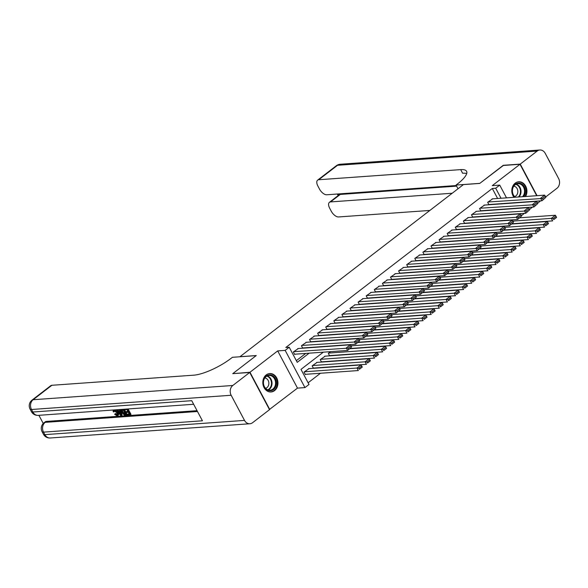<?xml version="1.0" encoding="UTF-8"?>
<svg xmlns="http://www.w3.org/2000/svg" width="588" height="588" viewBox="0 0 588 588"><rect width="100%" height="100%" fill="white"/><g stroke="black" fill="none" stroke-linecap="round" stroke-linejoin="round"><path stroke-width="0.88" d="M274.552 390.608A9.239 7.556 85.9 0 0 277.529 379.98A9.239 7.556 85.9 0 0 269.73 373.549A9.239 7.556 85.9 0 0 266.21 374.916A9.239 7.556 85.9 0 0 263.24 385.552A9.239 7.556 85.9 0 0 271.039 391.975A9.239 7.556 85.9 0 0 274.552 390.608M525.569 196.495A9.239 7.556 85.9 0 0 525.915 186.609A9.239 7.556 85.9 0 0 518.712 181.78A9.239 7.556 85.9 0 0 515.191 183.155A9.239 7.556 85.9 0 0 514 197.318M323.326 352.168L300.983 369.382L309.001 384.464L304.951 387.588L285.165 350.375L289.215 347.258L297.234 362.34L309.126 353.182M269.422 409.498L297.484 388.117L304.951 387.588M521.416 215.649L524.415 213.334M529.509 209.409L532.515 207.101M537.608 203.176L539.784 201.5L539.49 200.942M308.105 382.781L320.482 373.248M233.076 373.637L249.966 372.263L269.752 409.476M536.704 195.701L519.998 164.287L492.266 185.646L499.734 185.11L506.511 197.855M232.988 373.476L256.265 355.549L239.97 356.71L463.44 184.588L479.742 183.427L503.019 165.493L519.998 164.287M298.344 348.515L293.339 351.984L294.676 354.498L295.08 354.182M306.444 342.275L301.438 345.744L302.739 348.199M314.536 336.042L309.538 339.511L310.839 341.966M322.636 329.802L317.63 333.271L318.939 335.726M330.735 323.569L325.73 327.038L327.031 329.493M338.828 317.329L333.822 320.798L335.131 323.253M346.927 311.096L341.922 314.565L343.23 317.02M355.02 304.856L350.022 308.325L351.323 310.78M363.119 298.623L358.114 302.092L359.422 304.547M371.219 292.383L366.214 295.852L367.515 298.307M379.311 286.15L374.313 289.619L375.614 292.074M387.411 279.91L382.406 283.379L383.714 285.834M395.511 273.677L390.505 277.146L391.806 279.601M403.603 267.444L398.598 270.914L399.906 273.361M411.703 261.204L406.698 264.673L408.006 267.128M419.795 254.971L414.797 258.441L416.098 260.888M427.895 248.731L422.89 252.201L424.198 254.655M435.995 242.499L430.989 245.968L432.29 248.415M444.087 236.258L439.089 239.728L440.39 242.183M452.187 230.026L447.181 233.495L448.49 235.942M460.286 223.785L455.281 227.255L456.582 229.71M468.379 217.553L463.373 221.022L464.682 223.477M476.478 211.312L471.473 214.782L472.781 217.237M484.571 205.08L479.573 208.549L480.874 211.004M330.581 351.653L328.325 353.388L329.633 355.843M325.23 356.152L320.232 359.621L321.533 362.076M317.138 362.392L312.132 365.861L313.441 368.316M309.038 368.625L304.033 372.094L305.37 374.615L305.775 374.299M497.617 198.487L492.296 188.469L285.819 347.493L289.215 347.258M296.345 360.657L305.731 353.425M492.67 198.84L487.665 202.309L488.973 204.764M297.484 388.117L277.698 350.904L249.966 372.263M277.698 350.904L285.165 350.375M492.296 188.469L495.691 188.226L499.734 185.11M501.013 198.244L495.691 188.226M492.119 198.884L544.686 195.135L540.637 198.252L541.974 200.765L545.899 197.296L545.363 196.289L542.526 198.472L543.062 199.479M488.863 204.55L541.974 200.765L545.899 197.296M488.069 202L542.526 198.472M545.363 196.289L544.686 195.135M512.104 223.771L552.669 220.882L551.331 218.369L512.898 221.11M519.88 217.781L555.381 215.245L556.057 216.406L553.22 218.589L553.756 219.596L556.593 217.413L556.057 216.406M556.593 217.413L553.756 219.596M553.22 218.589L551.331 218.369L555.381 215.245M514.86 197.259A7.997 6.542 -94.1 0 1 512.964 187.263A7.997 6.542 -94.1 0 1 521.747 184A7.997 6.542 -94.1 0 1 524.68 194.812A7.997 6.542 -94.1 0 1 523.621 196.635M522.526 196.715A7.401 6.056 85.9 0 0 523.908 194.554A7.401 6.056 85.9 0 0 523.496 187.08A7.401 6.056 85.9 0 0 517.955 183.677A7.401 6.056 85.9 0 0 513.059 187.565A7.401 6.056 85.9 0 0 515.279 197.23M514.559 196.561A5.27 4.314 85.9 0 0 517.389 193.9A5.27 4.314 85.9 0 0 513.816 186.175M524.966 196.539A9.18 7.512 85.9 0 0 525.547 195.37A9.18 7.512 85.9 0 0 525.04 186.102A9.18 7.512 85.9 0 0 518.168 181.883A9.18 7.512 85.9 0 0 517.771 181.92M263.983 379.025A7.997 6.542 -94.1 0 1 272.766 375.761A7.997 6.542 -94.1 0 1 275.699 386.581A7.997 6.542 -94.1 0 1 266.915 389.844A7.997 6.542 -94.1 0 1 263.983 379.025M274.927 386.323A7.401 6.056 85.9 0 0 274.515 378.848A7.401 6.056 85.9 0 0 268.973 375.445A7.401 6.056 85.9 0 0 264.078 379.334A7.401 6.056 85.9 0 0 264.482 386.808A7.401 6.056 85.9 0 0 270.024 390.212A7.401 6.056 85.9 0 0 274.927 386.323M265.578 388.33A5.27 4.314 85.9 0 0 268.407 385.669A5.27 4.314 85.9 0 0 264.835 377.937M270.098 391.975A9.18 7.512 85.9 0 0 270.495 391.961A9.18 7.512 85.9 0 0 276.566 387.139A9.18 7.512 85.9 0 0 276.059 377.863A9.18 7.512 85.9 0 0 269.186 373.645A9.18 7.512 85.9 0 0 268.789 373.689M503.35 165.471L479.823 183.36L456.053 185.058L457.427 184A29.613 8.114 -28 0 0 466.593 171.306A29.613 8.114 -28 0 0 460.691 169.616L318.755 179.737A7.107 3.594 -127.6 0 0 317.63 180.141A7.107 3.594 -127.6 0 0 317.895 186.065L319.468 189.027A7.107 3.594 -127.6 0 0 326.752 194.775L456.31 185.536M458.023 188.763L456.053 185.058M545.708 196.936L556.954 188.278A7.107 5.814 85.9 0 0 558.6 178.502L545.23 153.358A7.107 5.814 85.9 0 0 539.865 150.006A7.107 5.814 85.9 0 0 537.167 151.065L520.24 164.096L503.262 165.309M540.607 200.861L540.027 201.309L539.821 200.92M537.035 195.679L520.24 164.096M452.209 193.239L330.552 201.912A7.107 3.594 -127.6 0 0 329.42 202.323A7.107 3.594 -127.6 0 0 329.684 208.24L331.257 211.21A7.107 3.594 -127.6 0 0 338.541 216.95L429.879 210.438M329.42 202.323L339.136 194.834A7.107 3.594 52.4 0 1 340.268 194.43L330.552 201.912M456.626 186.131L340.268 194.43M466.71 173.57A29.613 8.114 -28 0 0 462.616 173.239L460.691 169.616M114.329 410.365L114.535 411.46L113.205 411.806L113.124 410.02M117.894 411.982L118.004 412.181C118.967 414.04 118.879 415.099 117.747 415.363M114.881 409.895L117.357 412.68C118.32 414.54 118.232 415.598 117.1 415.863L114.601 414.224L115.726 413.496L117.409 414.665M120.658 409.483L120.974 410.718M121.018 410.872L122.076 414.974L120.783 415.518L116.123 409.807M117.718 409.689L118.666 410.887L119.629 410.814M128.111 408.947L130.977 414.342L127.456 415.047L127.082 414.349L129.147 413.746M127.082 414.349L129.382 414.187L128.397 412.328L126.251 412.482L125.883 411.784L127.794 411.196M38.904 415.312L43.247 423.47M32.009 400.127A7.107 7.107 0 0 0 30.069 409.094A7.107 1.948 152 0 0 31.487 409.498A7.107 5.814 -94.1 0 1 33.134 399.722A7.107 3.594 -127.6 0 0 32.009 400.127L50.752 385.691A7.107 3.594 52.4 0 1 51.884 385.287L33.134 399.722L232.797 385.485A7.107 5.814 85.9 0 0 231.15 395.261L31.487 409.498L32.825 412.012L191.739 400.685L202.434 420.795L43.519 432.129A7.107 5.814 -94.1 0 1 45.173 422.353A7.107 3.594 -127.6 0 0 44.041 422.757L45.254 421.824A7.107 3.594 52.4 0 1 46.386 421.42L45.173 422.353L197.487 411.49M197.054 410.674L46.386 421.42M124.605 409.711L127.214 414.613L124.406 415.172L121.635 412.364L121.135 409.446M232.797 385.485L249.724 372.454L232.745 373.659L256.184 355.608L232.414 357.306L231.04 358.364A29.613 8.114 152 0 1 193.819 375.166L51.884 385.287M231.15 395.261L244.52 420.405A7.107 5.814 85.9 0 0 249.885 423.75A7.107 5.814 85.9 0 0 252.583 422.699L269.51 409.667L249.724 372.454M125.883 411.784L128.022 411.629L126.912 409.542L124.509 409.711L124.252 409.226M127.228 409.013L130.33 414.841M123.465 409.277L126.567 415.106M123.149 409.814L121.576 410.365L122.216 412.335L124.053 414.437L125.619 414.452L123.149 409.814M122.311 409.873L121.576 410.365L122.208 409.88M122.223 409.865L122.863 411.835L124.7 413.937L125.442 414.011M122.216 412.335L122.863 411.835M124.053 414.437L124.7 413.937M124.796 414.511L125.406 414.048M116.725 409.762L118.019 411.38L119.754 411.262L119.291 409.579M119.893 409.535L121.429 415.473M120.422 413.665L119.952 411.967L118.563 412.063L120.738 414.805L120.422 413.665M118.019 411.38L118.666 410.887M119.548 411.997L120.18 412.791M114.601 414.224L115.079 413.996L116.762 415.165C117.549 414.922 117.556 414.114 116.784 412.725L113.888 410.483M114.226 410.365L113.888 411.96M115.079 413.996L115.726 413.496M117.357 412.68L118.004 412.181M118.32 415.165L117.1 415.863M484.027 205.116L536.587 201.368L532.537 204.484L533.875 206.998L537.8 203.536L537.263 202.529L534.433 204.712L534.962 205.719M480.764 210.791L533.875 206.998L537.8 203.536M479.977 208.233L534.433 204.712M537.263 202.529L536.587 201.368M475.927 211.357L528.494 207.608L524.445 210.724L525.782 213.238L529.7 209.769L529.171 208.762L526.333 210.945L526.87 211.952M472.664 217.023L525.782 213.238L529.7 209.769M471.877 214.473L526.333 210.945M529.171 208.762L528.494 207.608M467.827 217.589L520.395 213.841L516.345 216.957L517.683 219.471L521.607 216.009L521.071 215.002L518.234 217.185L518.77 218.192M464.571 223.264L517.683 219.471L521.607 216.009M463.785 220.706L518.234 217.185M521.071 215.002L520.395 213.841M459.735 223.83L512.295 220.081L508.252 223.197L509.583 225.711L513.508 222.242L512.971 221.235L510.141 223.418L510.678 224.425M456.472 229.496L509.583 225.711L513.508 222.242M455.685 226.946L510.141 223.418M512.971 221.235L512.295 220.081M504.004 230.011L544.569 227.115L543.239 224.601L504.798 227.343M511.788 224.013L547.281 221.485L547.957 222.646L545.127 224.829L545.664 225.829L548.494 223.646L547.957 222.646M548.494 223.646L545.664 225.829M545.127 224.829L543.239 224.601L547.281 221.485M495.905 236.244L536.476 233.355L535.139 230.841L496.706 233.576M503.688 230.253L539.189 227.718L539.865 228.879L537.028 231.062L537.564 232.069L540.401 229.886L539.865 228.879M540.401 229.886L537.564 232.069M537.028 231.062L535.139 230.841L539.189 227.718M487.812 242.484L528.377 239.588L527.039 237.074L488.606 239.816M495.596 236.486L531.089 233.958L531.765 235.112L528.935 237.295L529.465 238.302L532.302 236.119L531.765 235.112M532.302 236.119L529.465 238.302M528.935 237.295L527.039 237.074L531.089 233.958M479.712 248.717L520.284 245.828L518.947 243.314L480.514 246.049M487.496 242.726L522.989 240.191L523.673 241.352L520.836 243.535L521.372 244.542L524.202 242.359L523.673 241.352M524.202 242.359L521.372 244.542M520.836 243.535L518.947 243.314L522.989 240.191M451.635 230.062L504.203 226.314L500.153 229.43L501.49 231.944L505.415 228.482L504.879 227.475L502.042 229.658L502.578 230.665M448.372 235.737L501.49 231.944L505.415 228.482M447.586 233.179L502.042 229.658M504.879 227.475L504.203 226.314M471.613 254.957L512.185 252.061L510.847 249.547L472.414 252.289M479.396 248.959L514.897 246.431L515.573 247.585L512.736 249.768L513.273 250.775L516.11 248.592L515.573 247.585M516.11 248.592L513.273 250.775M512.736 249.768L510.847 249.547L514.897 246.431M443.543 236.295L496.103 232.547L492.053 235.67L493.391 238.184L497.316 234.715L496.779 233.708L493.949 235.891L494.479 236.898M440.28 241.969L493.391 238.184L497.316 234.715M439.493 239.419L493.949 235.891M496.779 233.708L496.103 232.547M463.52 261.19L504.085 258.301L502.747 255.78L464.314 258.522M471.304 255.199L506.797 252.664L507.473 253.825L504.644 256.008L505.173 257.015L508.01 254.832L507.473 253.825M508.01 254.832L505.173 257.015M504.644 256.008L502.747 255.78L506.797 252.664M435.443 242.535L488.003 238.787L483.961 241.903L485.298 244.417L489.216 240.955L488.687 239.948L485.85 242.131L486.386 243.131M432.18 248.209L485.298 244.417L489.216 240.955M431.394 245.652L485.85 242.131M488.687 239.948L488.003 238.787M455.421 267.43L495.993 264.534L494.655 262.02L456.222 264.762M463.204 261.432L498.705 258.904L499.381 260.058L496.544 262.241L497.08 263.248L499.91 261.065L499.381 260.058M499.91 261.065L497.08 263.248M496.544 262.241L494.655 262.02L498.705 258.904M427.344 248.768L479.911 245.02L475.861 248.143L477.199 250.657L481.124 247.188L480.587 246.181L477.75 248.364L478.287 249.371M424.088 254.442L477.199 250.657L481.124 247.188M423.294 251.892L477.75 248.364M480.587 246.181L479.911 245.02M447.328 273.663L487.893 270.774L486.555 268.253L448.122 270.994M455.105 267.672L490.605 265.137L491.281 266.298L488.444 268.481L488.981 269.488L491.818 267.305L491.281 266.298M491.818 267.305L488.981 269.488M488.444 268.481L486.555 268.253L490.605 265.137M419.251 255.008L471.811 251.26L467.761 254.376L469.099 256.89L473.024 253.421L472.487 252.421L469.658 254.604L470.187 255.604M415.988 260.682L469.099 256.89L473.024 253.421M415.201 258.125L469.658 254.604M472.487 252.421L471.811 251.26M439.229 279.903L479.793 277.007L478.463 274.493L440.022 277.235M447.012 273.905L482.505 271.377L483.182 272.531L480.352 274.714L480.888 275.721L483.718 273.538L483.182 272.531M483.718 273.538L480.888 275.721M480.352 274.714L478.463 274.493L482.505 271.377M411.152 261.241L463.719 257.493L459.669 260.616L461.007 263.13L464.924 259.661L464.395 258.654L461.558 260.837L462.095 261.844M407.888 266.915L461.007 263.13L464.924 259.661M407.102 264.365L461.558 260.837M464.395 258.654L463.719 257.493M431.129 286.135L471.701 283.24L470.363 280.726L431.93 283.467M438.913 280.145L474.413 277.609L475.089 278.771L472.252 280.954L472.789 281.961L475.626 279.778L475.089 278.771M475.626 279.778L472.789 281.961M472.252 280.954L470.363 280.726L474.413 277.609M403.052 267.481L455.619 263.733L451.569 266.849L452.907 269.363L456.832 265.894L456.295 264.894L453.458 267.077L453.995 268.077M399.796 273.155L452.907 269.363L456.832 265.894M399.009 270.598L453.458 267.077M456.295 264.894L455.619 263.733M423.037 292.376L463.601 289.48L462.264 286.966L423.83 289.708M430.82 286.378L466.313 283.85L466.99 285.004L464.16 287.187L464.689 288.194L467.526 286.011L466.99 285.004M467.526 286.011L464.689 288.194M464.16 287.187L462.264 286.966L466.313 283.85M394.96 273.714L447.519 269.966L443.47 273.089L444.807 275.603L448.732 272.134L448.196 271.127L445.366 273.31L445.902 274.317M391.696 279.388L444.807 275.603L448.732 272.134M390.91 276.838L445.366 273.31M448.196 271.127L447.519 269.966M414.937 298.608L455.509 295.713L454.171 293.199L415.738 295.94M422.721 292.611L458.214 290.082L458.897 291.244L456.06 293.427L456.597 294.434L459.426 292.251L458.897 291.244M459.426 292.251L456.597 294.434M456.06 293.427L454.171 293.199L458.214 290.082M386.86 279.954L439.427 276.206L435.377 279.322L436.715 281.836L440.64 278.367L440.103 277.367L437.266 279.543L437.803 280.549M383.596 285.621L436.715 281.836L440.64 278.367M382.81 283.071L437.266 279.543M440.103 277.367L439.427 276.206M406.837 304.841L447.409 301.953L446.071 299.439L407.638 302.181M414.621 298.851L450.121 296.323L450.798 297.477L447.96 299.659L448.497 300.666L451.334 298.483L450.798 297.477M451.334 298.483L448.497 300.666M447.96 299.659L446.071 299.439L450.121 296.323M378.76 286.187L431.327 282.438L427.278 285.562L428.615 288.076L432.54 284.607L432.004 283.6L429.174 285.783L429.703 286.79M375.504 291.861L428.615 288.076L432.54 284.607M374.718 289.311L429.174 285.783M432.004 283.6L431.327 282.438M398.745 311.081L439.31 308.185L437.972 305.672L399.539 308.413M406.529 305.084L442.022 302.555L442.698 303.717L439.868 305.9L440.397 306.907L443.234 304.724L442.698 303.717M443.234 304.724L440.397 306.907M439.868 305.9L437.972 305.672L442.022 302.555M370.668 292.427L423.228 288.679L419.185 291.795L420.523 294.309L424.44 290.839L423.904 289.833L421.074 292.016L421.611 293.022M367.404 298.094L420.523 294.309L424.44 290.839M366.618 295.543L421.074 292.016M423.904 289.833L423.228 288.679M390.645 317.314L431.217 314.426L429.879 311.912L391.446 314.654M398.429 311.324L433.929 308.796L434.605 309.95L431.768 312.132L432.305 313.139L435.135 310.956L434.605 309.95M435.135 310.956L432.305 313.139M431.768 312.132L429.879 311.912L433.929 308.796M362.568 298.66L415.135 294.911L411.085 298.028L412.423 300.549L416.348 297.08L415.812 296.073L412.974 298.256L413.511 299.263M359.312 304.334L412.423 300.549L416.348 297.08M358.518 301.776L412.974 298.256M415.812 296.073L415.135 294.911M382.553 323.554L423.117 320.658L421.78 318.145L383.347 320.886M390.329 317.557L425.83 315.028L426.506 316.19L423.669 318.373L424.205 319.372L427.042 317.197L426.506 316.19M427.042 317.197L424.205 319.372M423.669 318.373L421.78 318.145L425.83 315.028M354.476 304.9L407.036 301.152L402.986 304.268L404.324 306.782L408.248 303.312L407.712 302.305L404.882 304.488L405.411 305.495M351.212 310.567L404.324 306.782L408.248 303.312M350.426 308.016L404.882 304.488M407.712 302.305L407.036 301.152M374.453 329.787L415.018 326.899L413.687 324.385L375.247 327.126M382.237 323.797L417.73 321.261L418.406 322.422L415.576 324.605L416.113 325.612L418.943 323.429L418.406 322.422M418.943 323.429L416.113 325.612M415.576 324.605L413.687 324.385L417.73 321.261M346.376 311.133L398.943 307.384L394.893 310.501L396.231 313.022L400.149 309.553L399.62 308.546L396.782 310.729L397.319 311.736M343.113 316.807L396.231 313.022L400.149 309.553M342.326 314.249L396.782 310.729M399.62 308.546L398.943 307.384M366.353 336.027L406.925 333.131L405.588 330.618L367.155 333.359M374.137 330.03L409.638 327.501L410.314 328.663L407.477 330.846L408.013 331.845L410.85 329.662L410.314 328.663M410.85 329.662L408.013 331.845M407.477 330.846L405.588 330.618L409.638 327.501M338.276 317.373L390.844 313.625L386.794 316.741L388.131 319.255L392.056 315.785L391.52 314.778L388.683 316.961L389.219 317.968M335.02 323.04L388.131 319.255L392.056 315.785M334.234 320.489L388.683 316.961M391.52 314.778L390.844 313.625M358.261 342.26L398.826 339.372L397.488 336.858L359.055 339.599M366.045 336.27L401.538 333.734L402.214 334.895L399.384 337.078L399.913 338.085L402.751 335.902L402.214 334.895M402.751 335.902L399.913 338.085M399.384 337.078L397.488 336.858L401.538 333.734M330.184 323.606L382.744 319.857L378.694 322.974L380.032 325.487L383.957 322.026L383.42 321.019L380.59 323.202L381.127 324.209M326.921 329.28L380.032 325.487L383.957 322.026M326.134 326.722L380.59 323.202M383.42 321.019L382.744 319.857M350.161 348.5L390.733 345.604L389.396 343.091L350.955 345.832M357.945 342.503L393.438 339.974L394.114 341.136L391.285 343.319L391.821 344.318L394.651 342.135L394.114 341.136M394.651 342.135L391.821 344.318M391.285 343.319L389.396 343.091L393.438 339.974M322.084 329.846L374.652 326.097L370.602 329.214L371.939 331.728L375.857 328.258L375.328 327.251L372.491 329.434L373.027 330.441M318.821 335.513L371.939 331.728L375.857 328.258M318.034 332.962L372.491 329.434M375.328 327.251L374.652 326.097M329.523 355.63L382.634 351.844L381.296 349.331L328.729 353.079M349.845 348.743L385.346 346.207L386.022 347.368L383.185 349.551L383.721 350.558L386.559 348.375L386.022 347.368M386.559 348.375L383.721 350.558M383.185 349.551L381.296 349.331L385.346 346.207M313.985 336.079L366.552 332.33L362.502 335.447L363.84 337.96L367.765 334.499L367.228 333.492L364.398 335.674L364.928 336.681M310.729 341.753L363.84 337.96L367.765 334.499M309.942 339.195L364.398 335.674M367.228 333.492L366.552 332.33M321.423 361.863L374.534 358.077L373.196 355.564L320.636 359.312M324.686 356.196L377.246 352.447L377.922 353.608L375.093 355.784L375.622 356.791L378.459 354.608L377.922 353.608M378.459 354.608L375.622 356.791M375.093 355.784L373.196 355.564L377.246 352.447M305.892 342.319L358.452 338.57L354.41 341.687L355.74 344.2L359.665 340.731L359.128 339.724L356.299 341.907L356.835 342.914M302.629 347.986L355.74 344.2L359.665 340.731M301.842 345.435L356.299 341.907M359.128 339.724L358.452 338.57M313.323 368.103L366.442 364.317L365.104 361.804L312.537 365.552M316.587 362.428L369.154 358.68L369.83 359.841L366.993 362.024L367.529 363.031L370.359 360.848L369.83 359.841M370.359 360.848L367.529 363.031M366.993 362.024L365.104 361.804L369.154 358.68M297.793 348.552L350.36 344.803L346.31 347.92L347.648 350.433L351.573 346.971L351.036 345.964L348.199 348.147L348.735 349.154M294.529 354.226L347.648 350.433L351.573 346.971M293.743 351.668L348.199 348.147M351.036 345.964L350.36 344.803M305.231 374.336L358.342 370.55L357.004 368.037L304.444 371.785M308.487 368.669L361.054 364.92L361.73 366.074L358.893 368.257L359.43 369.264L362.267 367.081L361.73 366.074M362.267 367.081L359.43 369.264M358.893 368.257L357.004 368.037L361.054 364.92M516.213 184.125A7.401 6.056 -94.1 0 1 520.373 194.804A7.401 6.056 -94.1 0 1 518.991 196.965M518.307 197.017A7.159 5.858 85.9 0 0 519.858 194.716A7.159 5.858 85.9 0 0 515.75 184.36M267.231 375.894A7.401 6.056 -94.1 0 1 271.384 386.573A7.401 6.056 -94.1 0 1 268.238 390.013M267.746 389.844A7.159 5.858 85.9 0 0 270.877 386.485A7.159 5.858 85.9 0 0 266.768 376.129M537.167 151.065L337.505 165.302L318.755 179.737M337.909 193.981L338.592 195.26M337.505 165.302A7.107 5.814 -94.1 0 1 340.202 164.25A7.107 7.107 0 0 0 336.373 165.706A7.107 3.594 52.4 0 1 337.505 165.302M44.041 422.757A7.107 7.107 0 0 0 42.101 431.724A7.107 1.948 152 0 0 43.519 432.129L44.857 434.642L244.52 420.405M50.223 437.994A7.107 5.814 -94.1 0 1 44.857 434.642A7.107 1.948 -28 0 1 43.438 434.238A7.107 7.107 0 0 0 50.223 437.994L249.885 423.75M38.191 415.363A7.107 5.814 -94.1 0 1 32.825 412.012A7.107 1.948 -28 0 1 31.407 411.607A7.107 7.107 0 0 0 38.191 415.363L193.65 404.272M119.798 413.621L120.305 413.239M539.865 150.006L340.202 164.25M336.373 165.706L317.63 180.141M337.328 194.018L338.166 195.584M42.101 431.724L43.438 434.238M30.069 409.094L31.407 411.607"/></g></svg>
